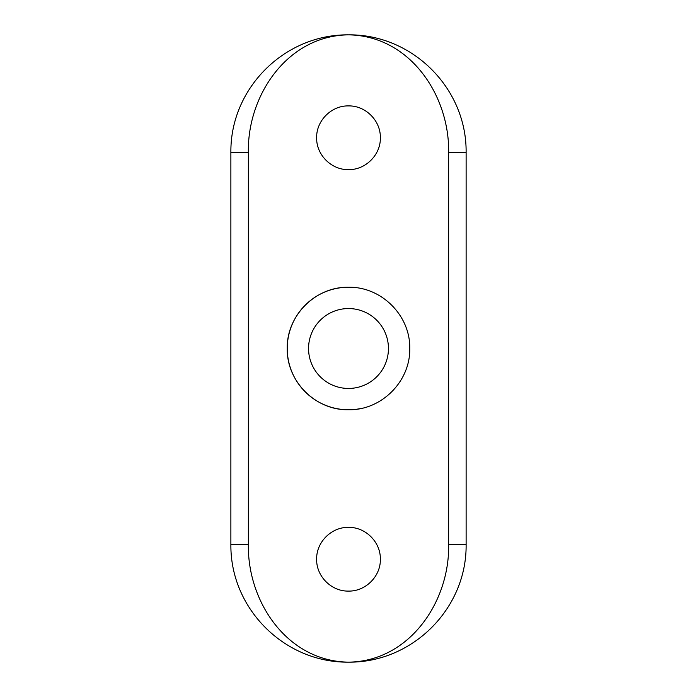 <?xml version="1.0" encoding="UTF-8"?>
<svg xmlns="http://www.w3.org/2000/svg" width="697" height="697" viewBox="0 0 697 697"><rect width="100%" height="100%" fill="white"/><g stroke="black" fill="none" stroke-linecap="round" stroke-linejoin="round"><path stroke-width="1.05" d="M354.52 287.539A61.258 61.258 0 0 0 348.5 287.242C315.558 286.572 286.554 315.541 287.242 348.491C286.563 381.398 315.506 410.446 348.5 409.758A61.258 61.258 0 0 0 360.506 408.573M348.5 287.242A61.258 61.258 0 0 0 287.242 348.5A61.258 61.258 0 0 0 348.5 409.758C381.451 410.455 410.446 381.398 409.758 348.526C410.446 315.532 381.442 286.572 348.5 287.242M348.5 308.553A39.947 39.947 0 0 0 308.553 348.5A39.947 39.947 0 0 0 348.5 388.447A39.947 39.947 0 0 0 388.447 348.5A39.947 39.947 0 0 0 348.5 308.553M348.5 169.624C365.533 170.033 380.762 154.839 380.353 137.788C380.762 120.747 365.62 105.517 348.5 105.909C331.45 105.491 316.229 120.729 316.647 137.753C316.229 154.821 331.441 170.033 348.5 169.624M348.5 591.091C365.533 591.5 380.762 576.306 380.353 559.255C380.762 542.214 365.62 526.984 348.5 527.376C331.45 526.958 316.229 542.196 316.647 559.221C316.229 576.288 331.441 591.5 348.5 591.091M448.641 152.469C449.591 95.219 409.714 35.704 348.491 34.85C287.547 35.591 247.243 95.306 248.359 152.469L248.359 544.531C247.418 601.781 287.26 661.296 348.535 662.15C409.418 661.409 449.765 601.694 448.641 544.531L448.641 152.469L466.119 152.469C466.824 88.484 412.546 34.162 348.526 34.85C284.376 34.205 230.149 88.519 230.881 152.469L230.881 544.531C230.21 608.516 284.385 662.838 348.526 662.15L348.526 662.15C412.554 662.795 466.885 608.481 466.119 544.531L466.119 152.469M230.881 152.469L248.359 152.469M466.119 544.531L448.641 544.531M230.881 544.531L248.359 544.531"/></g></svg>

